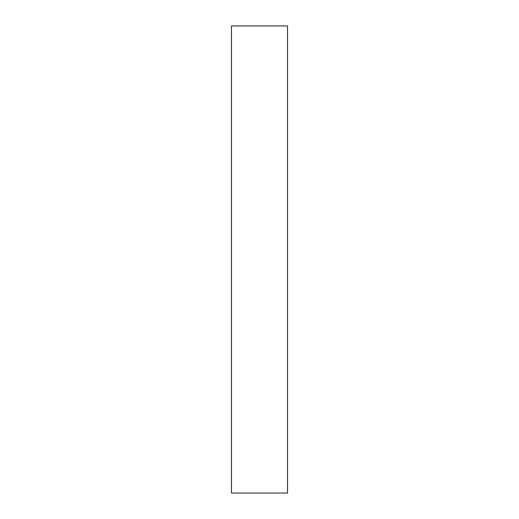 <?xml version="1.0" encoding="UTF-8"?>
<svg xmlns="http://www.w3.org/2000/svg" width="519" height="519" viewBox="0 0 519 519"><rect width="100%" height="100%" fill="white"/><g stroke="black" fill="none" stroke-linecap="round" stroke-linejoin="round"><path stroke-width="0.78" d="M287.526 25.95L231.474 25.95L287.526 25.95L287.526 493.05L231.474 493.05L231.474 25.95L231.474 493.05L287.526 493.05L287.526 25.95"/></g></svg>
